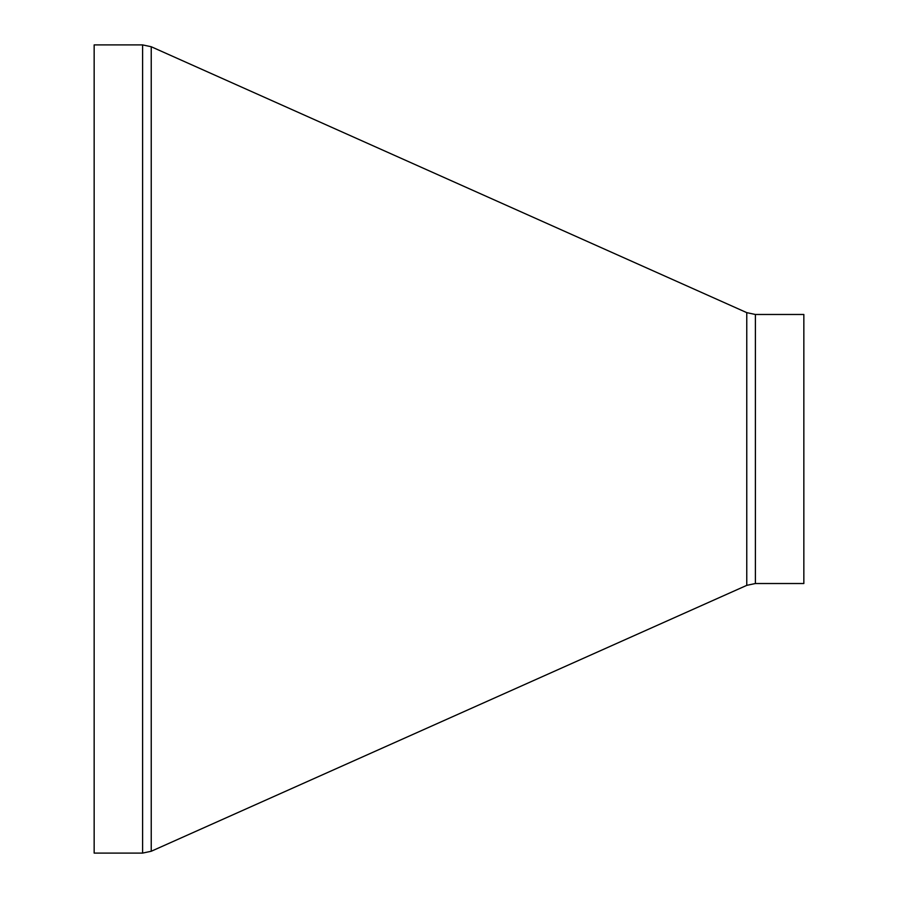 <?xml version="1.0" encoding="UTF-8"?>
<svg xmlns="http://www.w3.org/2000/svg" width="898" height="898" viewBox="0 0 898 898"><rect width="100%" height="100%" fill="white"/><g stroke="black" fill="none" stroke-linecap="round" stroke-linejoin="round"><path stroke-width="1.35" d="M755.398 314.48L803.845 314.48L803.845 583.52L755.398 583.52L755.398 314.48L746.766 312.639L746.766 585.361L755.398 583.52M142.602 44.9L94.155 44.9L94.155 853.1L142.602 853.1L142.602 44.9L151.234 46.741L151.234 851.259L142.602 853.1M746.766 312.639L151.234 46.741M746.766 585.361L151.234 851.259"/></g></svg>

